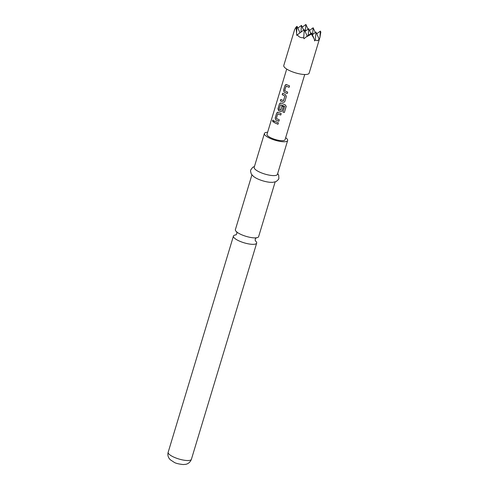 <?xml version="1.0" encoding="UTF-8"?>
<svg xmlns="http://www.w3.org/2000/svg" width="489" height="489" viewBox="0 0 489 489"><rect width="100%" height="100%" fill="white"/><g stroke="black" fill="none" stroke-linecap="round" stroke-linejoin="round"><path stroke-width="0.73" d="M272.569 120.612L273.137 120.037L273.559 121.351L272.923 121.92L272.569 120.612M272.972 121.92L272.697 120.624L273.192 120.049M275.136 181.957L258.626 236.639A12.139 3.356 -163.2 0 1 256.957 237.709A12.139 3.356 -163.2 0 1 250.802 237.483A12.139 3.356 -163.2 0 1 241.444 234.659A12.139 3.356 -163.2 0 1 240.93 234.433A12.139 3.356 -163.2 0 1 235.386 229.622L251.896 174.94M283.785 65.502A13.24 3.661 16.8 0 0 292.514 71.859A13.24 3.661 16.8 0 0 307.318 74.322A13.24 3.661 16.8 0 0 309.14 73.161L319.953 37.347L319.042 39.994L319.189 39.218L315.961 32.054L315.338 40.037L314.623 40.935L314.158 38.814L311.45 34.114L305.918 37.127L303.969 38.759L303.681 37.653C300.833 37.977 298.736 37.011 297.379 34.756L296.731 35.428L296.102 27.048L294.598 29.688L283.785 65.502M319.189 39.218L317.453 40.752L315.338 40.037M235.991 234.879A12.139 3.356 16.8 0 0 235.111 235.007A12.139 3.356 16.8 0 0 233.436 236.077A12.139 3.356 16.8 0 0 238.98 240.888A12.139 3.356 16.8 0 0 255.013 244.164A12.139 3.356 16.8 0 0 256.682 243.094A12.139 3.356 16.8 0 0 255.215 240.68M267.63 132.256A12.139 3.356 16.8 0 0 264.408 133.497L254.194 167.336A12.139 3.356 16.8 0 0 259.738 172.146A12.139 3.356 16.8 0 0 277.434 174.353L287.648 140.514A12.139 3.356 16.8 0 0 285.655 137.702M264.408 133.497A12.139 3.356 16.8 0 0 269.952 138.308A12.139 3.356 16.8 0 0 287.648 140.514M254.445 166.504L252.715 167.305L250.698 170.001L250.515 171.071L251.279 174.066L253.657 176.584L255.881 178.002A12.139 3.356 16.8 0 0 257.691 178.913A12.139 3.356 16.8 0 0 270.124 182.305L272.764 182.354L276.138 181.572L278.43 179.506L278.871 178.503L278.681 175.148L277.685 173.522M284.176 92.207L283.547 90.318L285.05 85.343L286.481 84.585L289.555 85.905L289.121 87.323L286.102 86.137L284.714 90.734L287.679 92.109L287.251 93.527L284.176 92.207L283.547 90.318M285.888 84.499L286.481 84.585M289.164 87.293L286.102 86.137M284.861 101.443L284.268 102.195L283.162 102.262L280.356 100.881L280.784 99.456L283.528 100.71L284.916 96.113L282.232 94.677L282.66 93.252L285.466 94.634L286.365 96.467L284.861 101.443M283.412 100.765L284.916 96.113M284.586 106.431L280.478 104.768L279.091 109.365L280.692 110.104L281.915 106.064L283.302 106.602L282.074 110.679L281.481 111.431L280.374 111.498L278.602 110.685L277.966 108.79L279.47 103.821L280.9 103.057L285.191 104.793L286.175 106.529L284.372 112.494L282.893 112.054L284.519 106.302M284.543 106.272L280.478 104.768M280.576 110.159L281.976 106.04M280.307 102.977L280.9 103.057M286.187 106.107L284.372 112.494M275.808 119.921L275.179 118.032L276.682 113.057L278.113 112.299L281.187 113.619L280.759 115.037L277.734 113.851L276.346 118.448L279.317 119.823L278.883 121.241L275.808 119.921L275.179 118.032M277.52 112.213L278.113 112.299M280.796 115.007L277.734 113.851M273.864 122.391L274.292 120.966L278.394 122.855L277.972 124.273L273.864 122.391L274.396 120.966M286.707 69.077L267.012 134.286A9.419 2.604 16.8 0 0 273.223 138.809A9.419 2.604 16.8 0 0 283.748 140.557A9.419 2.604 16.8 0 0 285.044 139.732L304.733 74.517M310.87 33.49L308.724 28.723L308.198 35.453M305.081 31.4L308.724 28.723M312.318 34.725L315.961 32.054M309.5 30.452L313.143 27.781L312.618 34.505M303.632 30.159L301.487 25.397L300.961 32.127M307.226 36.168L304.305 29.67L303.681 37.653M314.158 38.814L311.542 33.001L311.45 34.114M320.381 31.107L319.873 37.592L320.827 32.103L320.381 31.107L316.738 33.784M315.289 32.543L313.143 27.781M308.052 29.218L305.906 24.45L305.38 31.18M302.263 27.127L305.906 24.45M297.844 28.069L301.487 25.397M299.989 32.836L297.067 26.339L296.56 32.824M296.102 27.048L297.067 26.339M297.379 34.756L304.305 29.67M305.918 37.127L311.542 33.001M278.009 124.243L273.968 122.391M278.926 121.211L275.894 119.915M275.283 118.032L276.682 113.057M276.786 113.057L277.569 112.213M284.372 112.452L282.893 112.054M282.911 112.018L284.61 106.394M286.187 106.082L286.175 106.486M281.499 111.419L280.435 111.48L278.687 110.679L278.07 108.79L279.47 103.821M279.574 103.815L280.356 102.977M284.286 102.183L283.162 102.262M284.977 96.095L282.232 94.677M282.336 94.677L282.764 93.252M283.223 102.244L280.356 100.881M280.46 100.881L280.888 99.456M287.294 93.497L284.262 92.201M283.651 90.318L285.05 85.343M285.154 85.343L285.937 84.499M191.413 459.275C189.854 463.389 186.541 464.232 185.661 464.33L183.228 464.55C178.803 464.061 175.814 463.34 174.261 462.374L170.196 459.684L169.17 458.444C167.898 456.506 167.562 454.446 168.173 452.258A12.139 3.356 16.8 0 0 173.711 457.068A12.139 3.356 16.8 0 0 191.413 459.275L256.682 243.094M236.737 231.798L236.878 233.595L235.949 234.964M255.331 240.918L255.191 239.121L256.303 237.709M168.173 452.258L233.436 236.077"/></g></svg>
